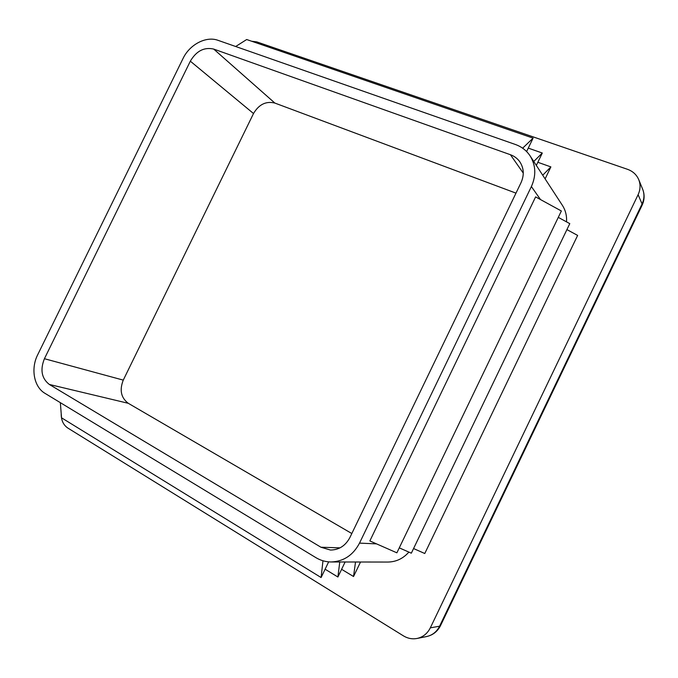 <?xml version="1.0" encoding="UTF-8"?>
<svg xmlns="http://www.w3.org/2000/svg" width="678" height="678" viewBox="0 0 678 678"><rect width="100%" height="100%" fill="white"/><g stroke="black" fill="none" stroke-linecap="round" stroke-linejoin="round"><path stroke-width="1.02" d="M37.688 354.772L183.035 58.503C189.586 44.562 206.087 35.849 217.985 40.316L515.365 144.473C521.611 146.711 526.535 150.524 530.128 155.915C535.866 165.347 536.29 175.568 531.383 186.56L359.518 543.12C353.128 555.189 343.661 561.477 331.127 561.969C325.703 561.926 320.626 560.486 315.897 557.647L44.994 393.35C33.917 386.977 30.586 368.663 37.688 354.772M408.876 552.095C403.147 558.587 396.147 561.909 387.867 562.054L331.127 561.969M396.884 552.824L369.849 540.934L535.612 196.891L561.359 210.977L396.884 552.824M251.657 41.239L256.75 41.883L627.489 169.305C632.845 171.237 636.591 174.687 638.744 179.653C640.659 184.577 640.447 189.594 638.108 194.688L430.318 627.853C427.411 633.591 422.987 637.125 417.063 638.464C412.309 639.346 407.766 638.481 403.452 635.879L67.834 428.055C63.317 424.97 61.105 420.165 61.206 413.639M530.128 155.915L562.35 205.29C565.537 210.256 566.927 215.782 566.528 221.867M520.992 182.746L349.907 537.493C345.534 545.722 339.068 549.909 330.5 550.053L320.931 547.231L49.35 384.46C41.621 378.434 39.985 369.849 44.426 358.713L190.332 61.181C196.357 50.969 204.146 46.926 213.697 49.079L510.415 154.72C514.382 156.16 517.551 158.567 519.907 161.932C523.975 168.297 524.331 175.229 520.992 182.746M351.823 533.535L128.295 403.308C121.023 397.833 119.345 390.104 123.269 380.121L253.513 113.531C258.928 104.387 266.047 100.903 274.87 103.073L515.983 193.128M542.722 175.212L550.883 166.907L545.112 178.882M413.563 548.544L424.775 553.511L577.631 235.419L566.918 229.596M399.274 547.858L411.334 553.18L569.783 223.638L558.282 217.367M537.832 162.279L550.883 166.907M322.965 560.782L321.092 577.529L328.661 561.859M60.342 402.656L61.537 417.817L321.092 577.529M339.763 561.986L337.89 577.003L345.127 561.986M325.109 569.215L337.89 577.003M355.518 562.003L353.535 576.512L360.526 562.011M341.602 569.3L353.535 576.512M522.636 148.194L533.086 138.134L526.611 151.55M235.664 46.511L246.682 39.527L533.086 138.134M533.764 161.483L542.298 153.025L536.323 165.415M528.272 148.118L542.298 153.025M376.536 543.875L359.518 543.12M540.519 199.578L531.383 186.56M128.295 403.308L49.35 384.46M123.269 380.121L44.426 358.713M340.017 547.849L320.931 547.231M638.744 179.653L642.676 189.255C644.549 194.078 644.354 198.976 642.066 203.942L638.108 194.688M253.513 113.531L190.332 61.181M274.87 103.073L213.697 49.079M440.539 625.582L439.59 626.201L642.066 203.942L642.091 205.239M430.318 627.853L439.59 626.201C436.751 631.794 432.437 635.244 426.64 636.54C432.886 635.133 437.496 631.523 440.471 625.718L642.168 205.078C644.558 199.815 644.727 194.544 642.676 189.255M523.28 173.11L510.415 154.72M417.063 638.464L426.64 636.54"/></g></svg>
